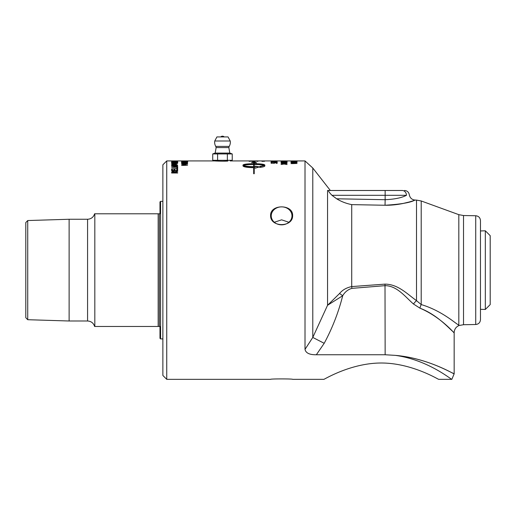 <?xml version="1.0" encoding="UTF-8"?>
<svg xmlns="http://www.w3.org/2000/svg" width="516" height="516" viewBox="0 0 516 516"><rect width="100%" height="100%" fill="white"/><g stroke="black" fill="none" stroke-linecap="round" stroke-linejoin="round"><path stroke-width="0.77" d="M297.023 160.986L290.992 161.173L297.023 160.986M295.932 161.373L291.688 161.605L295.932 161.373M290.992 161.779L291.688 161.547M296.332 161.553L297.023 161.869L295.339 161.947L295.339 162.282L297.023 162.508L290.992 162.179L297.023 161.869M291.469 161.334L297.023 161.54L291.469 161.572M294.655 162.25L291.811 162.108L294.655 162.372M294.655 162.108L295.339 162.076M284.032 160.947L286.554 160.928M281.62 160.928L284.032 160.928M283.419 160.953L276.221 160.928M284.032 161.14L287.09 160.966L283.419 160.934M283.419 161.166L281.059 160.966M284.684 160.953L287.09 160.966M305.008 349.39C305.833 353.079 309.619 354.866 316.353 354.75L324.196 343.308L312.786 337.432L305.008 349.39L305.008 160.928L284.684 160.934M287.09 161.36L284.684 161.502L287.09 161.772L281.059 161.76L283.419 161.495L281.059 161.282L287.09 161.282L283.419 161.108M284.303 163.024L284.684 162.979M283.419 162.985L283.8 163.03M284.032 162.817L287.09 162.482L284.684 162.914L287.09 163.385L284.071 162.998L281.059 163.372L283.419 162.901L281.059 162.482L284.032 162.998M273.783 160.934L263.302 160.928M276.692 160.934L274.364 160.928M276.615 161.018L271.674 161.018L276.615 161.082M271.003 161.018L277.286 161.018L271.003 161.018M271.835 161.702L271.126 161.811L271.835 161.631M272.029 161.469L277.156 161.766L271.835 161.463L271.835 161.811M271.126 161.811L271.126 161.392L272.029 161.392M273.409 163.237L274.157 162.908M271.126 162.869L271.835 162.869M276.408 163.404L276.589 162.992L275.234 162.772L274.086 163.024L274.235 163.501M276.55 162.933L277.286 163.23M273.441 163.262L273.783 162.734L276.692 162.721L277.286 162.998L276.086 163.314L276.589 162.992M271.835 163.262L273.441 163.108M274.086 163.024L271.126 163.262L271.126 162.63L271.835 162.63L271.835 163.108M263.012 161.056L264.611 161.108L262.986 160.992M262.367 161.089L264.166 161.102L262.367 161.147M187.037 161.695L187.721 161.876M187.16 161.463L187.721 161.637L187.16 161.831L181.561 161.908L187.037 161.637L181.561 161.411L187.16 161.708M184.922 164.92L182.393 164.32M182.393 165.436L187.592 165.23L182.393 165.262M184.922 164.791L185.476 164.856M181.561 164.352L187.592 164.082L182.393 164.275L185.928 164.675L182.393 165.23M181.561 165.436L184.922 164.727M177.659 160.928L176.943 161.018M174.705 161.018L176.943 160.986M173.995 161.018L174.705 160.986M177.659 161.018L173.995 160.986M177.065 162.205L177.768 162.482M176.472 162.688L177.072 162.243L176.291 161.972L177.246 161.966L177.768 162.243L176.975 162.559L174.647 162.695L172.35 162.559L171.673 162.082L174.647 162.546L177.072 162.243M172.202 162.243L172.821 162.695M171.518 162.476L172.209 162.205M173.873 164.972L172.467 164.965L172.312 165.481L174.073 165.481L173.873 164.972M174.073 165.481L172.312 165.481M176.724 164.927L174.905 164.939L174.743 165.481L176.975 165.481L176.724 164.927M176.975 165.481L174.743 165.481M173.905 164.985L175.156 164.856M171.628 165.488L172.983 164.662L175.808 164.591L177.169 164.752L177.659 165.713L171.628 165.713L171.873 164.83L172.983 164.662M175.808 164.823L177.659 165.455M176.943 167.881L177.659 167.881M171.628 168.842L176.943 168.842L176.943 167.655L177.659 167.655L177.659 168.913L171.628 168.842M171.628 168.913L176.943 168.616M253.685 166.649L253.685 164.469C248.628 164.501 245.229 164.843 243.475 165.494C245.229 166.191 248.628 166.578 253.685 166.649L253.685 166.881C248.628 166.803 245.229 166.416 243.475 165.726L243.475 165.494M259.335 167.139L255.201 166.397M255.201 166.636L254.227 166.874L255.201 166.636L255.201 166.165L259.335 166.907L255.201 168.197L255.201 167.694L254.227 167.706L254.227 173.737L253.685 173.737L253.685 167.706C247.183 167.545 243.617 166.965 242.997 165.959L242.997 165.055C243.617 164.217 247.183 163.772 253.685 163.714L253.685 162.624L251.724 162.476L253.866 161.547L256.542 162.824L254.227 162.669L254.227 163.714C260.69 163.772 264.231 164.223 264.837 165.055L264.837 165.959C264.727 166.539 263.102 167.016 259.974 167.397L259.974 166.365L264.353 165.494C262.618 164.849 259.245 164.507 254.227 164.469L254.227 166.649M264.353 165.494L259.974 166.591M264.837 165.288C264.231 164.456 260.69 164.011 254.227 163.946L254.227 163.714M255.781 162.792L254.04 161.785L251.724 162.714M253.685 163.714L253.685 163.946C247.183 164.004 243.617 164.449 242.997 165.288M174.279 171.841L172.525 171.86L172.318 172.634L174.589 172.634L174.279 171.841M174.589 172.634L172.318 172.634M171.628 172.512L171.944 171.841L173.266 171.551L175.034 172.086L177.659 171.177M175.259 172.634L177.659 173.002L171.628 173.002L171.944 171.628L173.266 171.331L175.034 171.873L177.659 170.957L177.659 171.396L175.259 172.221L175.259 172.634L177.659 172.634L177.659 173.002M176.943 169.474L177.659 169.474M174.705 170.422L176.943 170.648L176.943 169.248L177.659 169.248L177.659 170.757L171.628 170.757L171.628 169.248L172.338 169.248L172.338 170.422L173.995 170.422L173.995 169.325L174.705 169.325L174.705 170.422L176.943 170.422M173.995 169.551L174.705 169.551M172.338 170.422L173.995 170.422M171.628 169.474L172.338 169.474M177.227 166.462L177.788 166.739L177.227 167.268L171.628 167.461L177.104 166.971L176.607 166.384L171.628 166.287L177.227 166.462L177.788 166.971M171.628 166.307L177.227 166.236M171.628 167.461L177.104 166.739M174.279 163.772L172.525 163.778L172.318 164.191L174.589 164.191L174.279 163.772M174.472 163.836L175.259 163.978M175.259 164.391L171.628 164.391L172.531 163.778M175.034 164.024L177.659 163.32L175.259 164.191M171.628 164.391L171.944 163.656L175.034 163.785M177.046 163.05L177.659 163.05M177.046 163.114L172.241 163.05M172.241 163.114L177.046 162.953M171.628 163.269L171.628 162.811L172.241 162.953M175.285 161.747L172.447 161.637L175.285 161.85M175.285 161.695L175.975 161.669M177.659 161.843L175.975 161.876M177.659 161.456L175.975 161.779M177.659 161.953L171.628 161.695L177.659 161.379M177.659 161.218L172.338 161.289M172.338 161.218L177.659 161.16M171.628 161.379L172.338 161.16M185.225 163.591L185.225 163.198L182.38 163.391L185.225 163.766M181.755 163.507L182.38 163.462M185.225 163.269L185.908 163.224M187.592 163.759L181.561 163.282L187.592 162.882L185.908 163.153L185.908 163.636L187.592 163.759M181.955 162.772L182.393 162.74M181.561 162.069L187.592 162.069L182.393 162.643L187.592 162.772L181.561 162.772L186.334 162.179L181.561 162.179M185.225 161.237L182.38 161.166L185.225 161.295M185.47 161.302L185.908 161.295M187.592 161.295L185.908 161.315M187.592 161.069L185.908 161.25M187.592 161.366L181.561 161.198L187.592 161.031M186.876 160.928L181.561 161.005L186.876 160.928M256.271 161.005L250.157 161.179L256.271 161.005M249.157 161.366L250.157 161.211M256.845 161.211L257.845 161.366M249.847 160.979L257.845 161.127L249.847 161.224M262.057 160.928L230.136 160.928L230.136 160.321M264.566 161.263L261.96 161.347L264.566 161.224M263.457 160.94L261.96 160.928M276.46 162.153L277.156 162.153M271.106 162.334L272.222 162.443L270.997 162.205L272.654 161.947L276.46 162.353L276.46 161.914L277.156 161.914L277.156 162.476L272.7 162.063L271.7 162.456M274.151 161.16L274.886 161.334L274.151 161.16M284.11 164.036L284.684 163.959M283.419 163.959L283.994 164.043M284.032 163.817L287.09 163.398L284.684 163.933L287.09 164.507L284.071 164.036L281.059 164.488L283.419 163.92L281.059 163.398L284.032 164.036M284.606 162.218L287.09 162.476L281.059 162.463L283.419 162.095L281.059 161.779L287.09 161.779M287.09 161.895L284.684 162.101M281.059 161.037L284.032 161.082M284.684 161.166L287.09 161.276M287.09 161.037L284.684 161.115M291.456 162.843L291.83 162.843M291.83 163.63L297.023 163.462L291.83 163.546M294.352 163.23L290.992 162.605L297.023 162.605L291.83 162.746L295.365 163.043L291.83 163.462M290.992 163.63L294.352 163.082M316.353 354.75L385.142 354.75L395.417 355.376C428.403 359.91 452.01 380.266 451.848 379.331L438.716 379.331C439.064 379.982 412.407 363.025 381.279 363.006C350.158 363.025 323.493 379.982 323.842 379.331L292.637 379.331C293.062 378.77 270.158 378.77 270.584 379.331L166.739 379.331L166.739 160.928L214.837 160.928C214.482 160.979 223.512 161.398 227.891 161.056L222.486 161.192M270.584 379.331C270.158 378.77 293.062 378.77 292.637 379.331M323.842 379.331C323.493 379.982 350.158 363.025 381.279 363.006C412.407 363.025 439.064 379.982 438.716 379.331M270.584 215.527C270.158 203.994 293.062 203.994 292.637 215.527C293.062 227.614 270.158 227.614 270.584 215.527M485.33 309.458L490.2 304.588L490.2 235.664L485.33 230.8L485.33 309.458L480.467 309.303M485.33 230.8L480.467 230.949M166.739 160.928L162.875 164.785L162.875 375.467L166.739 379.331M288.889 222.254L281.607 219.835L274.331 222.254M271.235 215.849A10.378 8.985 0 0 0 281.607 224.841A10.378 8.985 0 0 0 291.985 215.849A10.378 8.985 0 0 0 281.607 206.864A10.378 8.985 0 0 0 271.235 215.849M421.204 304.563L421.204 200.969L416.502 200.098L416.502 300.641C407.427 294.204 398.178 284.206 385.007 284.129L351.725 286.58L351.86 288.367L385.142 285.658C396.991 285.754 405.305 296.855 413.471 304.001L419.953 308.175C437.703 314.921 449.662 329.169 453.325 331.898C457.744 337.619 443.308 317.998 419.953 308.175A7.721 3.78 -74 0 1 421.204 304.563C441.967 310.767 455.796 323.764 458.821 325.132L458.821 325.132C455.809 323.764 441.96 310.767 421.204 304.563L416.502 300.641A7.721 2.464 -48.3 0 0 413.471 304.001L413.458 303.995M406.44 195.312A4.825 4.257 -90 0 0 402.183 190.488L328.595 190.488C328.144 190.914 329.266 192.52 331.969 195.312L406.44 195.312C410.239 194.577 410.239 194.577 406.44 195.312C401.77 197.802 394.669 199.266 385.142 199.705L385.033 205.252C400.319 204.297 410.117 202.659 414.432 200.337C419.134 198.383 403.835 205.555 385.033 205.252L351.725 204.626L351.725 286.58C346.507 287.664 342.456 289.966 339.58 293.488L342.708 295.72C344.875 292.004 347.926 289.553 351.86 288.367M339.58 293.488L327.55 305.285L342.708 295.72C338.496 312.341 332.33 328.202 324.196 343.308M327.55 190.488L328.595 190.488L327.55 190.488L327.55 305.285L312.786 337.432L312.786 168.01L305.008 160.928M331.969 195.312L336.664 198.789C341.076 201.53 346.094 203.478 351.725 204.626L385.033 205.252M452.158 372.804L454.157 373.816L451.842 379.325M395.417 355.376C430.267 358.543 456.596 375.835 453.996 373.732C451.752 373.081 427.093 358.085 395.417 355.376M416.502 200.098L415.193 200.079C411.916 199.756 409.956 197.983 409.311 194.751L409.311 194.751C408.788 192.126 407.188 190.701 404.525 190.488M402.183 190.488C405.279 190.488 405.279 190.488 402.183 190.488L330.343 190.488L312.786 168.01M408.524 202.156L402.37 203.633M475.726 324.506C478.609 324.183 480.19 322.577 480.467 319.681L480.467 220.571C480.19 217.681 478.609 216.069 475.726 215.746L475.726 324.506L463.516 324.719L463.516 215.533L458.821 214.662L458.821 325.132M162.875 338.909L160.586 338.909L159.979 338.303L159.979 326.467L158.167 326.467L158.167 213.785L94.821 213.785L94.821 326.467L158.167 326.467M159.38 326.467L159.38 213.785L159.979 213.785L159.979 201.95L160.586 201.35L160.586 338.909M159.38 213.785L158.167 213.785M27.729 220.545L69.118 219.255L69.118 320.997L27.729 319.707L27.729 220.545L25.8 222.538L25.8 317.714L27.729 319.707M69.118 219.255L87.578 219.255L87.578 320.997L69.118 320.997M212.727 153.929L215.049 153.084L229.917 153.084L232.239 153.929L217.604 153.929L217.604 160.321L212.727 160.321L212.727 153.929L217.604 153.929M232.239 153.929L232.239 160.321L217.604 160.321M230.213 140.997L228.053 136.927L216.92 136.927L214.753 140.997L230.213 140.997A7.843 7.843 0 0 1 229.194 146.389L215.772 146.389L216.12 147.589L228.846 147.589L229.801 153.084M228.053 136.927L216.92 136.927M227.363 160.321L227.363 153.929M214.837 160.321L214.837 160.928M385.007 284.129L385.142 354.75M336.664 198.789L385.142 199.705L385.142 190.488M285.812 160.928L282.297 160.928M463.516 324.719L459.059 325.506C455.957 326.899 454.325 329.292 454.157 332.685M475.726 215.746L463.516 215.533M458.821 214.662L421.204 200.969M454.164 332.685L454.164 373.816M160.586 201.35L162.875 201.35M87.578 320.997C91.164 321.223 93.506 323.042 94.602 326.467M94.602 213.785C93.506 217.21 91.164 219.029 87.578 219.255M223.931 136.669A2.412 2.412 0 0 0 221.035 136.669M216.12 147.589L215.166 153.084M214.753 140.997A7.843 7.843 0 0 0 215.772 146.389M229.194 146.389L228.846 147.589"/></g></svg>
